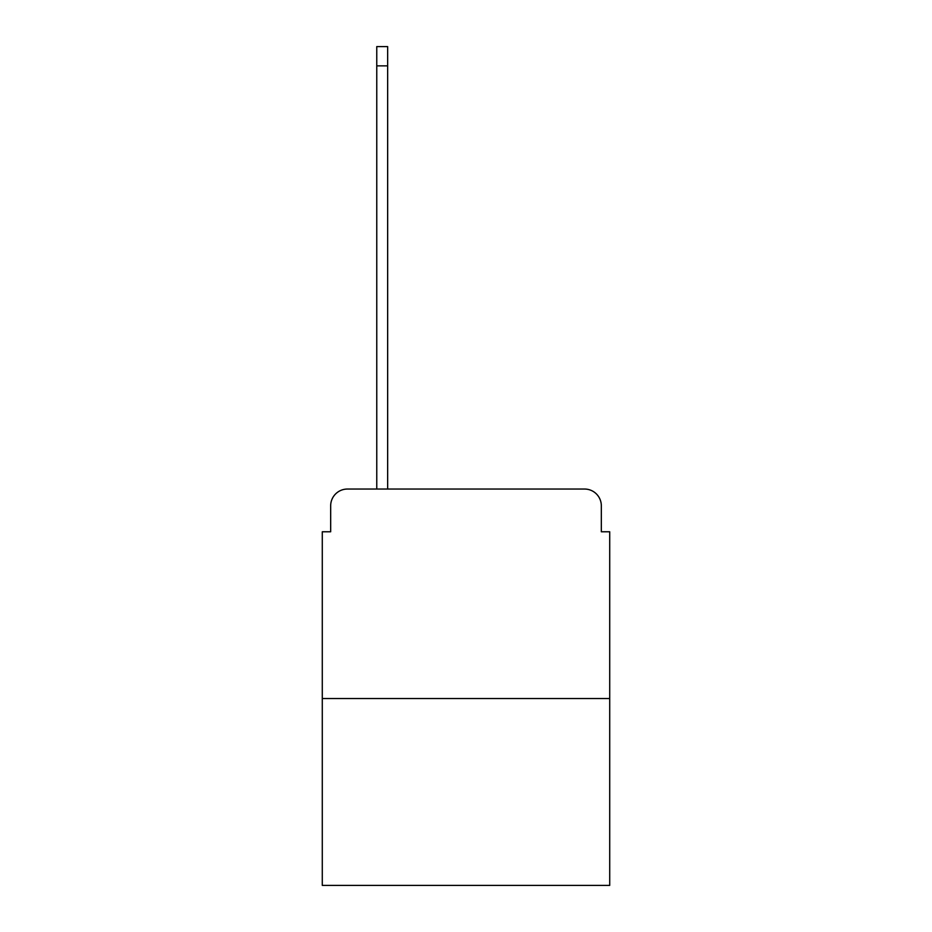 <?xml version="1.0" encoding="UTF-8"?>
<svg xmlns="http://www.w3.org/2000/svg" width="932" height="932" viewBox="0 0 932 932"><rect width="100%" height="100%" fill="white"/><g stroke="black" fill="none" stroke-linecap="round" stroke-linejoin="round"><path stroke-width="1.4" d="M330.674 505.808L330.674 531.776L330.674 505.808A16.764 16.764 0 0 1 347.426 489.044L376.761 489.044L376.761 46.6L387.654 46.6L387.654 489.044L584.574 489.044L347.426 489.044M609.714 698.534L322.286 698.534L322.286 885.4L609.714 885.4L609.714 531.776L601.326 531.776L601.326 505.808A16.764 16.764 0 0 0 584.574 489.044M322.286 698.534L322.286 531.776L330.674 531.776M601.326 531.776L601.326 505.808M376.761 65.869L387.654 65.869"/></g></svg>
